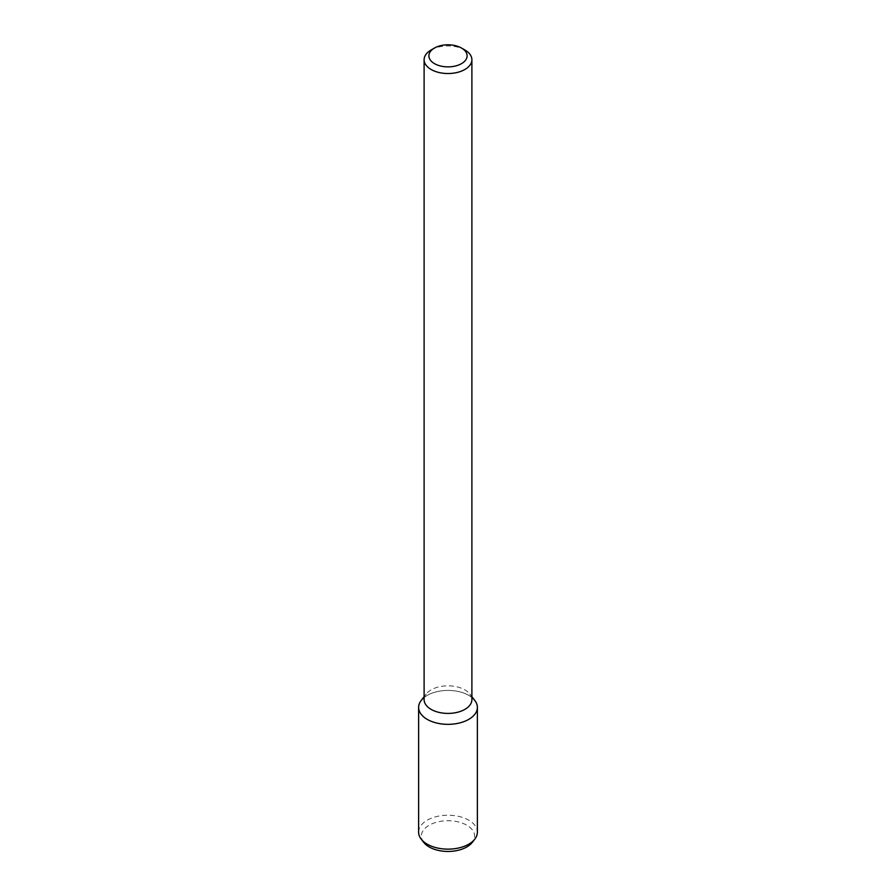 <?xml version="1.0" encoding="UTF-8"?>
<svg xmlns="http://www.w3.org/2000/svg" width="896" height="896" viewBox="0 0 896 896"><rect width="100%" height="100%" fill="white"/><g stroke="black" fill="none" stroke-linecap="round" stroke-linejoin="round"><path stroke-width="0.67" stroke-dasharray="4.48 3.36" d="M431.11 49.986A23.89 13.798 180 0 1 464.89 49.986M424.11 699.619A23.89 13.798 180 0 1 426.194 693.997A23.89 13.798 180 0 1 448 685.832A23.89 13.798 180 0 1 469.806 693.997A23.89 13.798 180 0 1 471.89 699.619M421.187 700.459A29.378 16.957 180 0 1 448 690.424A29.378 16.957 180 0 1 474.813 700.459M424.11 697.514A29.378 16.957 180 0 1 471.89 697.514M418.622 832.194A29.378 16.957 180 0 1 448 815.226A29.378 16.957 180 0 1 477.378 832.194M423.707 842.363A26.611 15.366 180 0 1 448 820.725A26.611 15.366 180 0 1 472.293 842.363M426.194 693.997L424.11 696.685M469.806 693.997L471.89 696.685"/><path stroke-width="1.34" d="M461.518 63.638A19.107 11.032 180 0 1 434.482 63.638A19.107 11.032 180 0 1 434.482 48.037A19.107 11.032 180 0 1 461.518 48.037A19.107 11.032 180 0 1 461.518 63.638M461.518 48.037L464.89 49.986A23.89 13.798 180 0 1 471.89 59.741A23.89 13.798 180 0 1 464.89 69.485A23.89 13.798 180 0 1 438.861 72.475A23.89 13.798 180 0 1 424.11 59.741A23.89 13.798 180 0 1 431.11 49.986L434.482 48.037M471.89 59.741L471.89 699.619A23.89 13.798 180 0 1 464.89 709.374A23.89 13.798 180 0 1 438.861 712.365A23.89 13.798 180 0 1 424.11 699.619L424.11 59.741M471.89 696.685L474.813 700.459A29.378 16.957 180 0 1 468.765 719.365A29.378 16.957 180 0 1 431.346 721.347A29.378 16.957 180 0 1 421.187 700.459L424.11 696.685M471.89 697.514A29.378 16.957 180 0 1 477.378 707.381A29.378 16.957 180 0 1 468.765 719.365A29.378 16.957 180 0 1 436.755 723.05A29.378 16.957 180 0 1 418.622 707.381A29.378 16.957 180 0 1 424.11 697.514M477.378 707.381L477.378 832.194A29.378 16.957 180 0 1 474.813 839.115A29.378 16.957 180 0 1 468.765 844.178A29.378 16.957 180 0 1 421.187 839.115A29.378 16.957 180 0 1 418.622 832.194L418.622 707.381M474.813 839.115L472.293 842.363A26.611 15.366 180 0 1 466.816 846.955A26.611 15.366 180 0 1 423.707 842.363L421.187 839.115"/></g></svg>
